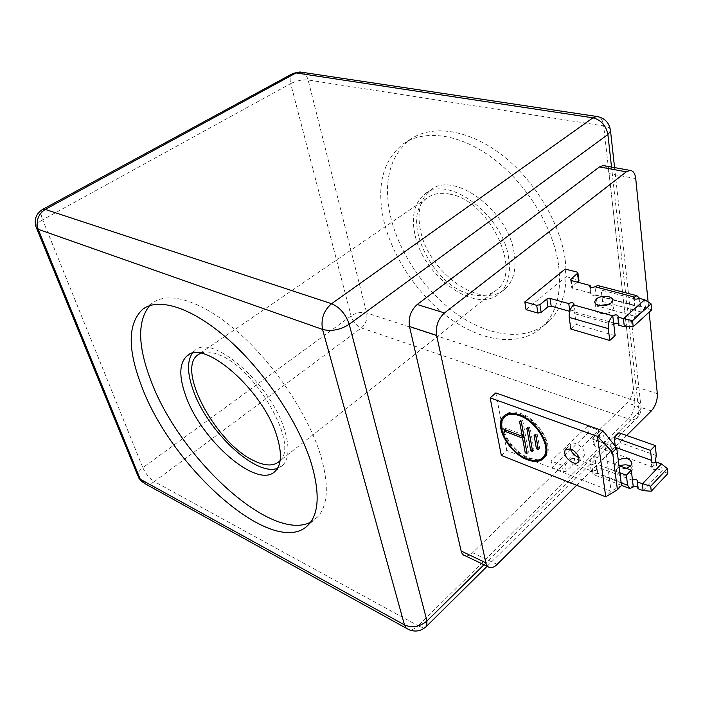 <?xml version="1.0" encoding="UTF-8"?>
<svg xmlns="http://www.w3.org/2000/svg" width="703" height="703" viewBox="0 0 703 703"><rect width="100%" height="100%" fill="white"/><g stroke="black" fill="none" stroke-linecap="round" stroke-linejoin="round"><path stroke-width="0.53" stroke-dasharray="3.52 2.64" d="M280.128 460.527C299.302 444.375 255.461 367.476 218.607 354.672C211.19 351.728 205.135 351.272 200.46 353.301M450.184 194.204C440.702 192.235 432.89 193.589 426.747 198.264C399.743 217.271 431.027 284.697 469.578 294.039C480.764 297.167 489.929 295.673 497.074 289.548C522.672 270.708 489.156 200.619 450.184 194.204M630.459 466.142L632.7 470.158L631.408 472.583C627.261 477.311 615.362 475.202 616.531 469.991L617.858 467.513L620.02 465.992M626.259 468.321C619.721 469.209 616.197 467.583 615.687 463.426L618.245 459.973M608.86 304.32C612.146 305.084 613.675 306.508 613.447 308.582L611.979 310.84C607.357 315.322 594.448 313.916 595.845 309.135L597.357 306.824L599.439 305.497M310.603 522.188L317.466 517.109C327.932 505.791 329.118 485.624 321.016 456.599C309.188 416.536 275.848 365.806 239.521 333.468C203.158 301.06 168.773 290.497 152.542 303.037L149.598 305.656M277.492 468.356L282.782 465.175C289.012 458.751 289.671 447.249 284.75 430.675C271.727 384.506 211.401 332.405 194.643 350.771L192.112 353.495M508.629 257.869C502.9 214.38 446.713 173.492 424.322 194.511C414.419 203.018 411.237 216.102 414.788 233.748C422.556 276.49 477.003 315.752 500.07 292.826C508.111 285.146 510.967 273.493 508.629 257.869M514.218 253.555C508.647 210.144 452.583 169.52 430.087 190.583C420.139 199.125 416.905 212.192 420.385 229.811C427.995 272.483 482.355 311.499 505.519 288.502C513.603 280.796 516.503 269.152 514.218 253.555M558.525 264.776C553.208 227.262 526.749 183.826 493.33 158.667C459.885 133.473 423.83 128.965 402.793 144.177C382.617 160.802 376.29 186.26 383.794 220.549C392.696 258.511 419.753 297.641 452.398 320.243C484.991 342.695 521.872 346.764 543.085 326.28C556.75 312.571 561.899 292.07 558.525 264.776M565.142 259.433C559.975 222.007 533.709 178.773 500.387 153.816C467.029 128.807 430.974 124.449 409.831 139.704C389.55 156.382 383.091 181.822 390.446 216.032C399.181 253.897 426.097 292.879 458.681 315.304C491.221 337.581 528.12 341.473 549.43 320.911C563.165 307.149 568.402 286.657 565.142 259.433M504.086 417.415L505.501 416.167C496.353 425.025 511.178 451.44 528.524 457.565C534.675 459.885 539.596 459.727 543.287 457.108M546.574 452.301C550.827 441.282 535.941 419.296 520.809 414.357L510.545 413.294M544.113 457.943L545.563 456.555C554.834 447.293 538.744 419.216 520.642 413.434C513.594 411.053 508.295 411.668 504.754 415.28M502.153 420.675C499.394 432.556 513.788 453.022 528.682 458.444L538.463 460.078M570.3 448.751L570.827 444.261L576.311 443.549C583.068 447.354 585.617 451.713 583.947 456.634L578.903 457.521M501.318 455.447L506.775 450.438L611.135 491.256L603.086 430.886M506.775 450.438L495.826 392.924M621.487 485.536L611.135 491.256L605.74 496.81M526.679 451.519L528.41 452.187L522.795 420.675L521.38 421.949M528.41 452.187L527.03 453.479M523.638 434.99L505.659 428.224L505.993 430.008L522.347 436.176M505.659 428.224L504.262 429.48M522.795 420.675L520.958 419.999L521.301 421.923M520.958 419.999L519.543 421.273M532.268 449.542L533.999 450.201L530.053 427.626L528.647 428.918M533.999 450.201L532.61 451.502M530.053 427.626L528.208 426.941L528.542 428.874M528.208 426.941L526.802 428.232M537.944 447.539L539.667 448.189L537.338 434.603L535.941 435.904M539.667 448.189L538.278 449.498M537.338 434.603L535.484 433.909L535.818 435.86M535.484 433.909L534.078 435.21M588.367 432.67L587.453 426.282L551.161 461.001L552.233 467.451L588.367 432.67L599.351 436.616L600.248 437.723L594.009 444.103L593.648 444.762L594.536 445.887L611.865 452.222L611.021 445.728L610.573 446.537C611.329 448.382 612.946 448.646 615.424 447.319L616.426 447.679M526.064 309.636L566.214 276.631L565.142 269.047M576.636 485.281L626.654 435.491M649.141 312.194L648.122 301.982M465.36 555.845C467.653 556.196 470.07 555.159 472.627 552.743L627.252 402.924C631.443 398.188 633.403 392.546 633.131 385.991L609.053 173.606C608.499 169.397 607.005 166.787 604.554 165.776M639.053 298.265L639.888 306.209L645.468 307.694L644.66 299.733M577.462 282.158L572.031 286.683L571.627 287.299L572.558 288.274L591.205 293.239L590.432 287.334M566.214 276.631L578.903 280.277M597.409 306.025L602.585 301.543L641.285 311.983L636.145 316.631L597.409 306.025L596.056 295.462L595.081 295.005C592.506 295.708 591.047 295.365 590.705 293.986L591.205 293.239M639.888 306.209C637.059 307.571 635.231 307.369 634.414 305.594L634.985 305.858L634.229 298.793M651.663 309.9L645.468 307.694L624.343 326.772M618.508 323.222L619.229 324.426L618.737 325.19M569.878 311.403C572.629 310.067 574.386 310.243 575.151 311.947L574.764 313.714L573.534 304.917M641.285 311.983L639.695 298.432M636.145 316.631L634.985 305.858L596.056 295.462L594.94 286.736M598.868 285.822L601.153 290.031L640.055 300.251M602.585 301.543L601.153 290.031M570.854 329.039L576.258 324.355L574.764 313.714L613.833 324.768M576.258 324.355L615.134 335.621M656.25 462.082L656.945 468.708L662.094 470.588L661.418 463.954M587.453 426.282L598.481 430.192L599.351 436.616M599.887 438.364L599.018 431.941L593.112 437.67L594.009 444.103M594.536 445.887L593.64 439.437L611.021 445.728M575.309 464.692L592.691 471.344L591.759 464.815L574.325 458.215L575.309 464.692L572.374 465.228L566.223 471.23L563.279 471.766L552.233 467.451M572.374 465.228L571.372 458.751L565.203 464.745L566.223 471.23M563.279 471.766L562.242 465.289L551.161 461.001M618.921 432.776L620.143 442.618C620.354 446.844 619.062 450.579 616.259 453.83C613.781 455.149 612.172 454.885 611.425 453.031L611.865 452.222M656.945 468.708C654.37 470.087 652.692 469.78 651.909 467.794L654.959 462.82M667.85 473.567L662.094 470.588L643.104 490.65M637.674 486.485L638.359 487.847L637.929 488.664M592.691 471.344C595.186 469.991 596.812 470.272 597.559 472.17L597.093 473.031L593.71 474.648L591.267 471.379L621.144 482.829M562.242 465.289L565.203 464.745M571.372 458.751L574.325 458.215M632.489 480.246L596.179 466.493L596.645 465.632C595.898 463.734 594.263 463.462 591.759 464.815M593.64 439.437L592.752 438.321L593.112 437.67M599.018 431.941L599.369 431.291L598.481 430.192M615.292 446.247L616.259 453.83L652.322 467.012L651.83 462.451M619.87 472.785L589.843 461.467L594.791 456.59L597.093 473.031L633.289 486.889M594.791 456.59L618.956 465.597M589.843 461.467L591.267 471.379M483.98 564.746L638.895 411.993L611.522 167.042M406.325 628.262L408.865 629.668C411.756 630.196 414.832 628.895 418.118 625.758L154.335 481.59L361.377 327.941L628.517 418.883L418.118 625.758C421.668 627.638 424.313 627.964 426.044 626.733M351.078 315.919L142.841 467.688L42.646 219.802L290.682 83.604L351.078 315.919C353.02 321.746 356.456 325.753 361.377 327.941C365.859 323.942 367.616 318.934 366.65 312.914L308.125 79.993L603.657 125.899L634.809 400.736L366.65 312.914C361.395 311.675 356.21 312.677 351.078 315.919M497.197 564.377L472.627 552.743M651.365 410.895L627.252 402.924M657.323 393.698L633.131 385.991M635.732 178.562L609.053 173.606M487.144 566.266L637.507 417.485C639.941 414.796 641.136 411.624 641.092 407.977L638.895 411.993L637.507 417.485C635.459 419.673 632.463 420.139 628.517 418.883C633.008 413.759 635.108 407.705 634.809 400.736C639.203 402.309 641.294 404.726 641.092 407.977L614.58 167.595M138.737 477.961L137.788 475.659C137.7 472.961 139.379 470.307 142.841 467.688C145.688 473.875 149.519 478.515 154.335 481.59C151.189 483.84 148.113 484.569 145.117 483.761L142.173 482.047M301.517 72.207C304.768 73.217 306.965 75.81 308.125 79.993C302.448 79.492 296.631 80.696 290.682 83.604C289.548 78.692 290.251 75.326 292.791 73.507L293.081 73.349M610.336 129.247C609.431 127.603 607.199 126.487 603.657 125.899C602.998 120.925 601.223 117.858 598.315 116.707M42.69 209.38L42.444 209.52C40.546 211.049 40.607 214.477 42.646 219.802C38.437 222.183 36.196 224.45 35.923 226.621L36.644 228.396M572.558 288.274L571.486 280.602M576.978 272.061L578.015 279.689M571.17 280.488L572.031 286.683M595.081 295.005L634.44 305.506M614.598 323.231L575.107 312.106M656.294 455.544L620.143 442.618M426.747 198.264L199.344 353.855M615.687 463.426L616.531 469.991M595.046 302.888L595.845 309.135M152.542 303.037L145.978 307.202M194.643 350.771L188.65 354.857M430.087 190.583L424.322 194.511M409.831 139.704L402.793 144.177M565.774 449.103L570.827 444.261M578.437 462.029L583.947 456.634M545.563 456.555L544.175 457.864M549.43 320.911L543.085 326.28M505.519 288.502L500.07 292.826M282.782 465.175L275.33 471.089M317.466 517.109L308.599 524.614M489.973 567.611L487.882 566.609M634.414 305.594L633.623 298.195M619.229 324.426L618.297 316.429M590.705 293.986L589.755 286.745M575.151 311.947L574.061 304.127M612.506 300.691L613.447 308.582M595.599 294.9L634.633 305.304M570.608 280.022L571.627 287.299M651.909 467.794L651.259 461.757M638.359 487.847L637.586 481.195M611.425 453.031L610.573 446.537M597.559 472.17L596.645 465.632M629.95 488.585L628.965 488.207M621.461 485.325L593.71 474.648M631.918 463.567L632.7 470.158M592.752 438.321L593.648 444.762M600.248 437.723L599.369 431.291M497.074 289.548L279.407 461.282"/><path stroke-width="1.05" d="M200.46 353.301L197.578 355.068C176.216 370.507 217.157 444.639 254.521 460.983C265.47 466.177 273.766 466.282 279.407 461.282L280.128 460.527M618.245 459.973C625.819 457.082 630.371 458.277 631.918 463.567L630.617 465.984L626.259 468.321M611.03 302.94C606.381 307.404 593.429 306.042 594.843 301.279L596.355 298.986C601.003 294.575 613.886 295.893 612.506 300.691L611.03 302.94M311.587 464.217C299.46 424.085 265.839 373.073 229.424 340.428C192.965 307.712 158.693 296.886 142.7 309.276C127.858 323.31 127.392 348.644 141.294 385.288C171.26 468.295 275.356 560.634 308.599 524.614C318.907 513.418 319.9 493.286 311.587 464.217M149.598 305.656C137.437 320.832 137.683 345.322 150.354 379.128C178.105 456.326 270.567 542.971 310.603 522.188M277.026 436.633C263.722 390.402 203.29 337.888 186.77 356.131C179.291 363.319 178.861 376.298 185.487 395.077C200.68 440.245 257.825 490.149 275.33 471.089C281.481 464.718 282.052 453.233 277.026 436.633M192.112 353.495C187.042 361.474 187.35 373.565 193.044 389.761C206.735 430.473 255.435 476.783 277.492 468.356M543.287 457.108L546.574 452.301M527.153 458.857C534.333 461.52 539.728 460.922 543.331 457.064C552.224 448.18 536.767 421.211 519.394 415.631C512.592 413.32 507.487 413.918 504.086 417.415C494.956 426.273 509.798 452.706 527.153 458.857M519.227 414.708C512.153 412.31 506.845 412.925 503.304 416.571C493.787 425.79 509.236 453.321 527.303 459.736C534.798 462.521 540.422 461.897 544.175 457.864C553.446 448.611 537.32 420.508 519.227 414.708M504.754 415.28L502.153 420.675M578.903 457.521L578.367 457.345C574.395 455.57 571.706 452.706 570.3 448.751M572.866 462.706C566.108 458.839 563.578 454.463 565.274 449.577L570.748 448.901C577.515 452.741 580.08 457.117 578.437 462.029C577.225 463.374 575.37 463.602 572.866 462.706M605.74 496.81L597.462 436.361L612.559 452.24L617.419 489.745L605.74 496.81L501.318 455.447L490.14 397.854L597.462 436.361L603.086 430.886L495.826 392.924L490.14 397.854M612.559 452.24L616.733 448.075L603.086 430.886M617.419 489.745L621.487 485.536L616.733 448.075M538.463 460.078L544.113 457.943M510.545 413.294L505.51 416.158M538.278 449.498L535.941 435.904L534.078 435.21L536.433 448.786L538.278 449.498M532.61 451.502L528.647 428.918L526.802 428.232L530.783 450.799L532.61 451.502M527.03 453.479L521.38 421.949L519.543 421.273L522.241 436.264L504.262 429.48L504.596 431.264L522.566 438.066L525.22 452.776L527.03 453.479M522.347 436.176L523.963 436.783L526.679 451.519M526.6 451.493L525.22 452.776M523.963 436.783L522.566 438.066M505.896 430.095L504.596 431.264M521.301 421.923L523.638 434.99L522.241 436.264M528.542 428.874L532.268 449.542M532.171 449.507L530.783 450.799M535.818 435.86L537.944 447.539M537.821 447.486L536.433 448.786M524.79 301.947L526.064 309.636L537.918 313.063L536.679 305.33L524.79 301.947L565.142 269.047L576.978 272.061L577.919 273.01L570.968 279.029L571.17 280.488M648.122 301.982L635.732 178.562C635.081 173.413 633.183 170.688 630.046 170.398L626.338 171.831L444.472 312.94C438.074 318.916 435.456 326.394 436.616 335.393L485.835 562.769C486.494 565.572 487.873 567.189 489.973 567.611C492.241 567.936 494.648 566.855 497.197 564.377L576.636 485.281M626.654 435.491L651.365 410.895C655.548 406.062 657.533 400.323 657.323 393.698L649.141 312.194M604.554 165.776L603.209 165.53L599.466 166.927L417.204 304.513C410.824 310.331 408.258 317.668 409.498 326.526L461.142 551.011C461.827 553.788 463.233 555.405 465.36 555.845L487.882 566.609M639.695 298.432L636.856 295.708L633.561 297.668C634.378 299.434 636.215 299.627 639.053 298.265L644.66 299.733L623.429 318.758L624.343 326.772L618.737 325.19L617.805 317.194L618.297 316.429C617.48 314.61 615.635 314.399 612.752 315.796C609.519 319.197 608.042 323.468 608.297 328.609L569.184 317.404C568.841 312.378 570.282 308.213 573.534 304.917L574.061 304.127C573.297 302.439 571.53 302.264 568.762 303.599L550.01 298.397L551.187 306.13L547.98 306.745L541.134 312.448L537.918 313.063M644.66 299.733L651.075 303.907L651.663 309.9L633.201 326.702L632.542 320.665L617.805 317.194M569.72 311.359L551.187 306.13M569.825 311.016L568.762 303.599M570.968 279.029L570.555 279.636L571.486 280.602L590.195 285.488L590.432 287.334M578.903 280.277L577.462 282.158M651.075 303.907L632.542 320.665M547.98 306.745L546.793 299.021L539.913 304.707L541.134 312.448M608.297 328.609L609.765 340.472L615.134 335.621L613.833 324.768L614.598 323.231L618.508 323.222M599.439 305.497L608.86 304.32M536.679 305.33L539.913 304.707M546.793 299.021L550.01 298.397M590.195 285.488L589.694 286.244C590.467 287.87 592.216 288.037 594.94 286.736L597.814 285.55L598.868 285.822M609.765 340.472L570.854 329.039L569.184 317.404M624.343 326.772L633.201 326.702M616.426 447.679L651.611 460.403L651.198 461.177C651.98 463.163 653.667 463.462 656.25 462.082L661.418 463.954L642.34 483.98L643.104 490.65L637.929 488.664L637.146 482.012L637.586 481.195C636.804 479.147 635.099 478.84 632.489 480.246L633.289 486.889L637.674 486.485M661.418 463.954L667.358 468.567L667.85 473.567L651.25 491.221L650.697 486.212L637.146 482.012M667.358 468.567L650.697 486.212M620.02 465.992C623.754 464.411 627.225 464.463 630.459 466.142M650.53 450.395L614.167 437.459L618.921 432.776L655.249 445.544L650.53 450.395L651.83 462.451M614.167 437.459L615.292 446.247M654.959 462.82L656.294 455.544L655.249 445.544M618.956 465.597L631.285 470.193L632.489 480.246M631.285 470.193L626.373 475.237L627.612 485.307L629.95 488.585L633.289 486.889M626.373 475.237L619.87 472.785M643.104 490.65L651.25 491.221M611.522 167.042L607.884 134.519L349.198 324.285L426.976 620.96L483.98 564.746M42.69 209.38L292.791 73.507L296.06 72.945L45.247 209.406L331.596 303.705L592.963 117.823L296.06 72.945L301.517 72.207M404.48 624.897L322.563 329.417L38.182 229.275L140.266 479.2L404.48 624.897L406.158 628.087L408.865 629.668C415.482 632.287 421.369 631.145 426.536 626.232L426.976 620.96C419.805 626.891 412.31 628.21 404.48 624.897M436.616 335.393L409.498 326.526M444.472 312.94L417.204 304.513M485.835 562.769L461.142 551.011M626.338 171.831L599.466 166.927M598.315 116.707L596.785 116.461L592.963 117.823C601.091 119.941 606.065 125.503 607.884 134.519L610.555 131.136L610.336 129.247M426.044 626.733L487.144 566.266M406.325 628.262L145.117 483.761L140.266 479.2L137.788 475.659L36.644 228.396M35.923 226.621L38.182 229.275C35.712 220.927 38.067 214.301 45.247 209.406L42.444 209.52C36.161 213.624 33.99 219.318 35.923 226.621M349.198 324.285C345.797 314.223 339.927 307.36 331.596 303.705C323.705 310.506 320.7 319.074 322.563 329.417C331.403 331.631 340.278 329.918 349.198 324.285M578.551 281.253L577.515 273.608M573.534 304.917L612.752 315.796L613.833 324.768M634.229 298.793L634.027 296.956L594.94 286.736M621.144 482.829L627.612 485.307M199.344 353.855L197.578 355.068M594.843 301.279L595.046 302.888M145.978 307.202L142.7 309.276M188.65 354.857L186.77 356.131M544.711 455.755L543.331 457.064M504.719 415.315L503.304 416.571M565.274 449.577L565.774 449.103M630.046 170.398L603.209 165.53M614.58 167.595L610.555 131.136C609.492 122.867 604.896 117.972 596.785 116.461L299.996 71.978L293.081 73.349M138.737 477.961L142.173 482.047M633.623 298.195L633.561 297.668M589.755 286.745L589.694 286.244M597.814 285.55L636.856 295.708M578.956 280.655L577.919 273.01M651.259 461.757L651.198 461.177M628.965 488.207L621.461 485.325"/></g></svg>

